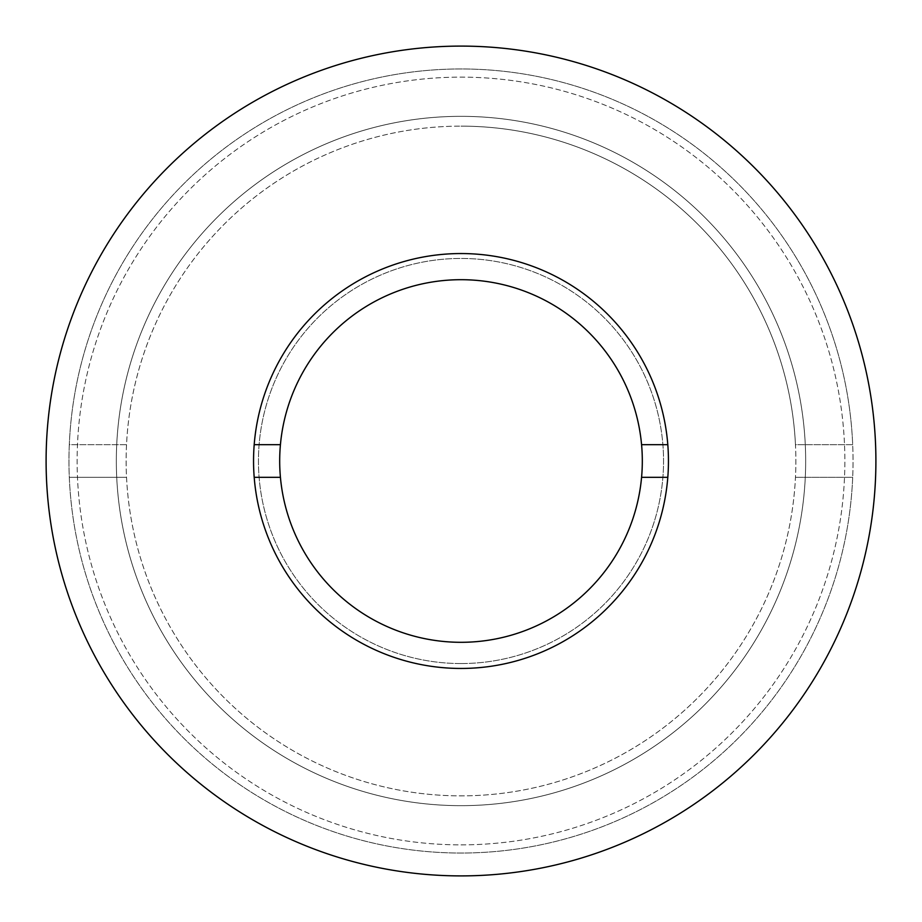 <?xml version="1.0" encoding="UTF-8"?>
<svg xmlns="http://www.w3.org/2000/svg" width="922" height="922" viewBox="0 0 922 922"><rect width="100%" height="100%" fill="white"/><g stroke="black" fill="none" stroke-linecap="round" stroke-linejoin="round"><path stroke-width="0.69" stroke-dasharray="4.61 3.46" d="M461 279.689A181.311 181.311 0 0 0 279.689 461A181.311 181.311 0 0 0 461 642.311A181.311 181.311 0 0 0 642.311 461A181.311 181.311 0 0 0 461 279.689M461 116.333A344.667 344.667 0 0 0 116.333 461A344.667 344.667 0 0 0 461 805.667A344.667 344.667 0 0 0 805.667 461A344.667 344.667 0 0 0 461 116.333A344.667 344.667 0 0 0 116.333 461A344.667 344.667 0 0 0 461 805.667A344.667 344.667 0 0 0 805.667 461A344.667 344.667 0 0 0 461 116.333M126.533 444.669A334.859 334.859 0 0 0 461 795.859A334.859 334.859 0 0 0 795.467 444.669L852.689 444.669A392.034 392.034 0 0 0 461 68.966A392.034 392.034 0 0 0 68.966 461A392.034 392.034 0 0 0 461 853.034A392.034 392.034 0 0 0 853.034 461A392.034 392.034 0 0 0 461 68.966A392.034 392.034 0 0 0 69.311 444.669L126.533 444.669A334.859 334.859 0 0 1 461 126.141A334.859 334.859 0 0 0 126.141 461A334.859 334.859 0 0 0 461 795.859A334.859 334.859 0 0 0 795.859 461A334.859 334.859 0 0 0 461 126.141A334.859 334.859 0 0 1 795.467 444.669L852.689 444.669A392.034 392.034 0 0 1 852.689 477.331L795.467 477.331L852.689 477.331A392.034 392.034 0 0 1 461 853.034A392.034 392.034 0 0 1 69.311 444.669L126.533 444.669M461 844.863A383.863 383.863 0 0 0 844.863 461A383.863 383.863 0 0 0 461 77.137A383.863 383.863 0 0 0 77.137 461A383.863 383.863 0 0 0 461 844.863A383.863 383.863 0 0 0 844.863 461A383.863 383.863 0 0 0 461 77.137A383.863 383.863 0 0 0 77.137 461A383.863 383.863 0 0 0 461 844.863M461 875.9A414.9 414.9 0 0 0 875.9 461A414.9 414.9 0 0 0 461 46.1A414.9 414.9 0 0 0 46.1 461A414.9 414.9 0 0 0 461 875.9M461 663.552A202.552 202.552 0 0 0 663.552 461A202.552 202.552 0 0 0 461 258.448A202.552 202.552 0 0 0 258.448 461A202.552 202.552 0 0 0 461 663.552A202.552 202.552 0 0 0 663.552 461A202.552 202.552 0 0 0 461 258.448A202.552 202.552 0 0 0 258.448 461A202.552 202.552 0 0 0 461 663.552M461 668.45A207.45 207.45 0 0 0 668.45 461A207.45 207.45 0 0 0 461 253.55A207.45 207.45 0 0 0 253.55 461A207.45 207.45 0 0 0 461 668.45M126.533 477.331L69.311 477.331L126.533 477.331M254.195 477.331L280.426 477.331M254.195 444.669L280.426 444.669M641.574 444.669L667.805 444.669M641.574 477.331L667.805 477.331"/><path stroke-width="1.38" d="M280.426 477.331A181.311 181.311 0 0 0 641.574 477.331L667.805 477.331A207.45 207.45 0 0 0 461 253.55A207.45 207.45 0 0 0 254.195 477.331L280.426 477.331A181.311 181.311 0 0 1 280.426 444.669L254.195 444.669M667.805 444.669L641.574 444.669A181.311 181.311 0 0 0 280.426 444.669M461 875.9A414.9 414.9 0 0 0 875.9 461A414.9 414.9 0 0 0 461 46.1A414.9 414.9 0 0 0 46.1 461A414.9 414.9 0 0 0 461 875.9M254.195 477.331A207.45 207.45 0 0 0 461 668.45A207.45 207.45 0 0 0 667.805 477.331M641.574 444.669A181.311 181.311 0 0 1 641.574 477.331"/></g></svg>
